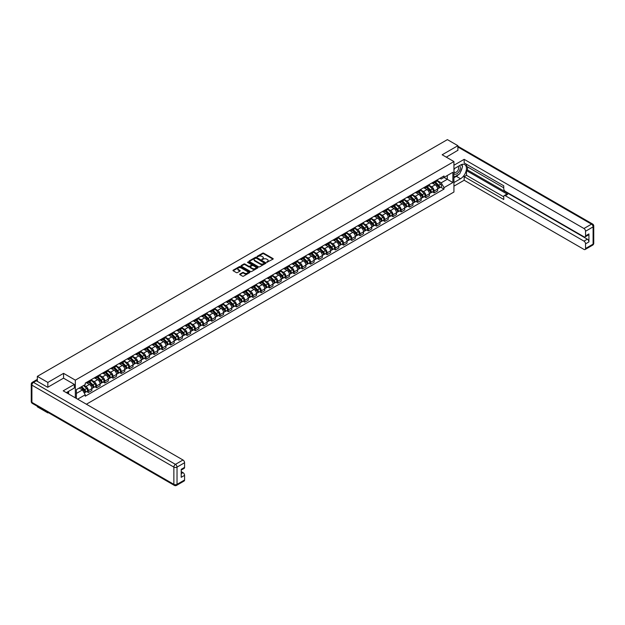 <?xml version="1.0" encoding="UTF-8"?>
<svg xmlns="http://www.w3.org/2000/svg" width="625" height="625" viewBox="0 0 625 625"><rect width="100%" height="100%" fill="white"/><g stroke="black" fill="none" stroke-linecap="round" stroke-linejoin="round"><path stroke-width="0.94" d="M266.758 262.336L272.992 259.156A0.734 0.422 0 0 0 272.992 258.555L263.664 253.172A0.734 0.422 0 0 0 262.633 253.172L257.125 256.352L257.125 256.773L258.562 256.359A2.344 1.352 0 0 1 261.875 256.359L262.656 256.805A2.344 1.352 0 0 1 263.344 257.766A2.344 1.352 0 0 1 262.656 258.719L261.945 259.555L263.383 259.141A2.344 1.352 0 0 1 266.695 259.141L267.477 259.586A2.344 1.352 0 0 1 268.156 260.547A2.344 1.352 0 0 1 267.477 261.5L266.758 261.914M239.891 274.047A0.734 0.422 0 0 0 239.891 274.648L242.508 276.156A0.734 0.422 0 0 0 243.539 276.156L249.656 272.625A0.734 0.422 0 0 0 249.656 272.031L240.328 266.648A0.734 0.422 0 0 0 239.297 266.648L233.18 270.18A0.734 0.422 0 0 0 233.18 270.773L236.344 272.602A0.734 0.422 0 0 0 237.375 272.602L239.992 271.086A0.734 0.422 0 0 0 239.992 270.492L238.43 269.586A1.961 1.133 0 0 1 237.852 268.789A1.961 1.133 0 0 1 239.062 267.742A1.961 1.133 0 0 1 241.195 267.984L247.336 271.531A1.961 1.133 0 0 1 247.906 272.328A1.961 1.133 0 0 1 246.703 273.375A1.961 1.133 0 0 1 244.563 273.133L243.539 272.539A0.734 0.422 0 0 0 242.508 272.539L239.891 274.047L239.891 274.648L242.508 273.148L242.508 272.539M75.336 380.148L63.57 373.352L47.844 382.43L37.344 376.367L447.391 139.625L457.891 145.695L442.164 154.773L453.93 161.562L75.336 380.148L75.336 397.844M258.617 266.859A0.734 0.422 0 0 0 259.648 266.859L265.766 263.328A0.734 0.422 0 0 0 265.766 262.727L256.438 257.344A0.734 0.422 0 0 0 255.406 257.344L249.289 260.875A0.734 0.422 0 0 0 249.289 261.477L258.617 266.859M247.711 262.445L257.695 267.984L251.594 271.508A0.734 0.422 0 0 1 250.563 271.508L241.234 266.125L243.852 264.625L243.852 264.016L241.234 265.523A0.734 0.422 0 0 0 241.234 266.125L241.234 265.523M243.852 264.625A0.734 0.422 0 0 1 244.891 264.625L244.891 264.016A0.734 0.422 0 0 0 243.852 264.016M244.891 264.016L248.672 266.195A0.734 0.422 0 0 0 249.703 266.195L251.437 265.195A0.734 0.422 0 0 0 251.437 264.602L247.5 262.328L248.227 261.906L257.711 267.383A0.734 0.422 0 0 1 257.711 267.977L257.711 267.383M47.844 412.344L47.844 412.898L37.344 406.836L37.344 406.281M86.391 404.227L453.93 192.031L453.93 161.562M47.844 412.898L48.32 412.625M47.844 382.43L47.844 387.211M37.344 376.367L37.344 381.336M457.891 150.477L457.891 145.695M434.141 181.672A3.43 1.984 60 0 1 433.43 183.219L436.914 181.203A3.43 1.984 -120 0 0 437.625 179.664M429.195 185.375L431.711 186.82A3.43 1.984 60 0 1 434.141 191.031L437.625 189.016A3.43 1.984 -120 0 0 435.195 184.812L432.703 183.375M437.625 189.016L437.625 190.875L434.141 192.891L432.469 191.922M433.43 183.219A3.43 1.984 60 0 1 431.742 183.062M434.141 191.031L434.141 192.891M425.906 186.43A3.43 1.984 60 0 1 425.195 187.969L428.68 185.961A3.43 1.984 -120 0 0 429.391 184.414M424.242 196.68L425.906 197.641L429.391 195.633L429.391 193.773A3.43 1.984 -120 0 0 426.961 189.562L424.469 188.125M425.195 187.969A3.43 1.984 60 0 1 423.508 187.812M420.969 190.125L423.484 191.578A3.43 1.984 60 0 1 425.906 195.781L425.906 197.641M417.68 191.18A3.43 1.984 60 0 1 416.969 192.719L420.445 190.711A3.43 1.984 -120 0 0 421.156 189.172M416.008 201.43L417.68 202.391L421.156 200.383L421.156 198.523A3.43 1.984 -120 0 0 418.734 194.32L416.242 192.883M416.969 192.719A3.43 1.984 60 0 1 415.273 192.57M412.734 194.875L415.25 196.328A3.43 1.984 60 0 1 417.68 200.531L417.68 202.391M409.445 195.938A3.43 1.984 60 0 1 408.734 197.477L412.219 195.461A3.43 1.984 -120 0 0 412.93 193.922M407.773 206.18L409.445 207.148L412.93 205.133L412.93 203.273A3.43 1.984 -120 0 0 410.5 199.07L408.008 197.633M408.734 197.477A3.43 1.984 60 0 1 407.047 197.32M404.5 199.633L407.016 201.086A3.43 1.984 60 0 1 409.445 205.289L409.445 207.148M401.211 200.688A3.43 1.984 60 0 1 400.5 202.227L403.984 200.219A3.43 1.984 -120 0 0 404.695 198.68M399.539 210.938L401.211 211.898L404.695 209.891L404.695 208.031A3.43 1.984 -120 0 0 402.266 203.828L399.773 202.383M400.5 202.227A3.43 1.984 60 0 1 398.812 202.07M396.266 204.383L398.781 205.836A3.43 1.984 60 0 1 401.211 210.039L401.211 211.898M392.977 205.437A3.43 1.984 60 0 1 392.266 206.984L395.75 204.969A3.43 1.984 -120 0 0 396.461 203.43M391.312 215.688L392.977 216.656L396.461 214.641L396.461 212.781A3.43 1.984 -120 0 0 394.031 208.578L391.539 207.141M392.266 206.984A3.43 1.984 60 0 1 390.578 206.828M388.039 209.141L390.555 210.586A3.43 1.984 60 0 1 392.977 214.797L392.977 216.656M384.75 210.195A3.43 1.984 60 0 1 384.039 211.734L387.516 209.727A3.43 1.984 -120 0 0 388.227 208.18M383.078 220.445L384.75 221.406L388.227 219.398L388.227 217.539A3.43 1.984 -120 0 0 385.805 213.328L383.312 211.891M384.039 211.734A3.43 1.984 60 0 1 382.344 211.578M379.805 213.891L382.32 215.344A3.43 1.984 60 0 1 384.75 219.547L384.75 221.406M376.516 214.945A3.43 1.984 60 0 1 375.805 216.484L379.289 214.477A3.43 1.984 -120 0 0 380 212.938M374.844 225.195L376.516 226.156L380 224.148L380 222.289A3.43 1.984 -120 0 0 377.57 218.086L375.078 216.648M375.805 216.484A3.43 1.984 60 0 1 374.109 216.336M371.57 218.641L374.086 220.094A3.43 1.984 60 0 1 376.516 224.297L376.516 226.156M368.281 219.703A3.43 1.984 60 0 1 367.57 221.242L371.055 219.227A3.43 1.984 -120 0 0 371.766 217.688M366.609 229.945L368.281 230.914L371.766 228.898L371.766 227.039A3.43 1.984 -120 0 0 369.336 222.836L366.844 221.398M367.57 221.242A3.43 1.984 60 0 1 365.883 221.086M363.336 223.398L365.852 224.852A3.43 1.984 60 0 1 368.281 229.055L368.281 230.914M360.047 224.453A3.43 1.984 60 0 1 359.336 225.992L362.82 223.984A3.43 1.984 -120 0 0 363.531 222.445M358.375 234.703L360.047 235.664L363.531 233.656L363.531 231.797A3.43 1.984 -120 0 0 361.102 227.594L358.609 226.148M359.336 225.992A3.43 1.984 60 0 1 357.648 225.836M355.102 228.148L357.617 229.602A3.43 1.984 60 0 1 360.047 233.805L360.047 235.664M351.812 229.203A3.43 1.984 60 0 1 351.102 230.75L354.586 228.734A3.43 1.984 -120 0 0 355.297 227.195M350.148 239.453L351.812 240.414L355.297 238.406L355.297 236.547A3.43 1.984 -120 0 0 352.875 232.344L350.375 230.906M351.102 230.75A3.43 1.984 60 0 1 349.414 230.594M346.875 232.898L349.391 234.352A3.43 1.984 60 0 1 351.812 238.562L351.812 240.414M343.586 233.961A3.43 1.984 60 0 1 342.875 235.5L346.352 233.492A3.43 1.984 -120 0 0 347.062 231.945M341.914 244.203L343.586 245.172L347.062 243.156L347.062 241.305A3.43 1.984 -120 0 0 344.641 237.094L342.148 235.656M342.875 235.5A3.43 1.984 60 0 1 341.18 235.344M338.641 237.656L341.156 239.109A3.43 1.984 60 0 1 343.586 243.312L343.586 245.172M335.352 238.711A3.43 1.984 60 0 1 334.641 240.25L338.125 238.242A3.43 1.984 -120 0 0 338.836 236.703M333.68 248.961L335.352 249.922L338.836 247.914L338.836 246.055A3.43 1.984 -120 0 0 336.406 241.852L333.914 240.414M334.641 240.25A3.43 1.984 60 0 1 332.953 240.094M330.406 242.406L332.922 243.859A3.43 1.984 60 0 1 335.352 248.062L335.352 249.922M327.117 243.461A3.43 1.984 60 0 1 326.406 245.008L329.891 242.992A3.43 1.984 -120 0 0 330.602 241.453M325.445 253.711L327.117 254.68L330.602 252.664L330.602 250.805A3.43 1.984 -120 0 0 328.172 246.602L325.68 245.164M326.406 245.008A3.43 1.984 60 0 1 324.719 244.852M322.172 247.164L324.688 248.617A3.43 1.984 60 0 1 327.117 252.82L327.117 254.68M318.883 248.219A3.43 1.984 60 0 1 318.172 249.758L321.656 247.75A3.43 1.984 -120 0 0 322.367 246.203M317.219 258.469L318.883 259.43L322.367 257.422L322.367 255.562A3.43 1.984 -120 0 0 319.938 251.359L317.445 249.914M318.172 249.758A3.43 1.984 60 0 1 316.484 249.602M313.945 251.914L316.461 253.367A3.43 1.984 60 0 1 318.883 257.57L318.883 259.43M310.656 252.969A3.43 1.984 60 0 1 309.945 254.508L313.422 252.5A3.43 1.984 -120 0 0 314.133 250.961M308.984 263.219L310.656 264.18L314.133 262.172L314.133 260.312A3.43 1.984 -120 0 0 311.711 256.109L309.219 254.672M309.945 254.508A3.43 1.984 60 0 1 308.25 254.359M305.711 256.664L308.227 258.117A3.43 1.984 60 0 1 310.656 262.328L310.656 264.18M302.422 257.727A3.43 1.984 60 0 1 301.711 259.266L305.195 257.25A3.43 1.984 -120 0 0 305.906 255.711M300.75 267.969L302.422 268.938L305.906 266.922L305.906 265.07A3.43 1.984 -120 0 0 303.477 260.859L300.984 259.422M301.711 259.266A3.43 1.984 60 0 1 300.016 259.109M297.477 261.422L299.992 262.875A3.43 1.984 60 0 1 302.422 267.078L302.422 268.938M294.188 262.477A3.43 1.984 60 0 1 293.477 264.016L296.961 262.008A3.43 1.984 -120 0 0 297.672 260.469M292.516 272.727L294.188 273.688L297.672 271.68L297.672 269.82A3.43 1.984 -120 0 0 295.242 265.617L292.75 264.172M293.477 264.016A3.43 1.984 60 0 1 291.789 263.859M289.242 266.172L291.758 267.625A3.43 1.984 60 0 1 294.188 271.828L294.188 273.688M285.953 267.227A3.43 1.984 60 0 1 285.242 268.773L288.727 266.758A3.43 1.984 -120 0 0 289.438 265.219M284.289 277.477L285.953 278.445L289.438 276.43L289.438 274.57A3.43 1.984 -120 0 0 287.008 270.367L284.516 268.93M285.242 268.773A3.43 1.984 60 0 1 283.555 268.617M281.016 270.93L283.531 272.375A3.43 1.984 60 0 1 285.953 276.586L285.953 278.445M277.719 271.984A3.43 1.984 60 0 1 277.008 273.523L280.492 271.516A3.43 1.984 -120 0 0 281.203 269.969M276.055 282.234L277.719 283.195L281.203 281.188L281.203 279.328A3.43 1.984 -120 0 0 278.781 275.117L276.281 273.68M277.008 273.523A3.43 1.984 60 0 1 275.32 273.367M272.781 275.68L275.297 277.133A3.43 1.984 60 0 1 277.719 281.336L277.719 283.195M269.492 276.734A3.43 1.984 60 0 1 268.781 278.273L272.266 276.266A3.43 1.984 -120 0 0 272.977 274.727M267.82 286.984L269.492 287.945L272.977 285.938L272.977 284.078A3.43 1.984 -120 0 0 270.547 279.875L268.055 278.438M268.781 278.273A3.43 1.984 60 0 1 267.086 278.125M264.547 280.43L267.062 281.883A3.43 1.984 60 0 1 269.492 286.086L269.492 287.945M261.258 281.492A3.43 1.984 60 0 1 260.547 283.031L264.031 281.016A3.43 1.984 -120 0 0 264.742 279.477M259.586 291.734L261.258 292.703L264.742 290.688L264.742 288.828A3.43 1.984 -120 0 0 262.312 284.625L259.82 283.188M260.547 283.031A3.43 1.984 60 0 1 258.859 282.875M256.312 285.188L258.828 286.641A3.43 1.984 60 0 1 261.258 290.844L261.258 292.703M253.023 286.242A3.43 1.984 60 0 1 252.312 287.781L255.797 285.773A3.43 1.984 -120 0 0 256.508 284.234M251.352 296.492L253.023 297.453L256.508 295.445L256.508 293.586A3.43 1.984 -120 0 0 254.078 289.383L251.586 287.938M252.312 287.781A3.43 1.984 60 0 1 250.625 287.625M248.078 289.938L250.594 291.391A3.43 1.984 60 0 1 253.023 295.594L253.023 297.453M244.789 290.992A3.43 1.984 60 0 1 244.078 292.539L247.562 290.523A3.43 1.984 -120 0 0 248.273 288.984M243.125 301.242L244.789 302.211L248.273 300.195L248.273 298.336A3.43 1.984 -120 0 0 245.852 294.133L243.352 292.695M244.078 292.539A3.43 1.984 60 0 1 242.391 292.383M239.852 294.695L242.367 296.141A3.43 1.984 60 0 1 244.789 300.352L244.789 302.211M236.562 295.75A3.43 1.984 60 0 1 235.852 297.289L239.328 295.281A3.43 1.984 -120 0 0 240.039 293.734M234.891 306L236.562 306.961L240.039 304.953L240.039 303.094A3.43 1.984 -120 0 0 237.617 298.883L235.125 297.445M235.852 297.289A3.43 1.984 60 0 1 234.156 297.133M231.617 299.445L234.133 300.898A3.43 1.984 60 0 1 236.562 305.102L236.562 306.961M228.328 300.5A3.43 1.984 60 0 1 227.617 302.039L231.102 300.031A3.43 1.984 -120 0 0 231.813 298.492M226.656 310.75L228.328 311.711L231.813 309.703L231.813 307.844A3.43 1.984 -120 0 0 229.383 303.641L226.891 302.203M227.617 302.039A3.43 1.984 60 0 1 225.93 301.891M223.383 304.195L225.898 305.648A3.43 1.984 60 0 1 228.328 309.852L228.328 311.711M220.094 305.258A3.43 1.984 60 0 1 219.383 306.797L222.867 304.781A3.43 1.984 -120 0 0 223.578 303.242M218.422 315.5L220.094 316.469L223.578 314.453L223.578 312.594A3.43 1.984 -120 0 0 221.148 308.391L218.656 306.953M219.383 306.797A3.43 1.984 60 0 1 217.695 306.641M215.148 308.953L217.664 310.406A3.43 1.984 60 0 1 220.094 314.609L220.094 316.469M211.859 310.008A3.43 1.984 60 0 1 211.148 311.547L214.633 309.539A3.43 1.984 -120 0 0 215.344 308M210.195 320.258L211.859 321.219L215.344 319.211L215.344 317.352A3.43 1.984 -120 0 0 212.914 313.148L210.422 311.703M211.148 311.547A3.43 1.984 60 0 1 209.461 311.391M206.922 313.703L209.438 315.156A3.43 1.984 60 0 1 211.859 319.359L211.859 321.219M203.633 314.758A3.43 1.984 60 0 1 202.922 316.305L206.398 314.289A3.43 1.984 -120 0 0 207.109 312.75M201.961 325.008L203.633 325.969L207.109 323.961L207.109 322.102A3.43 1.984 -120 0 0 204.688 317.898L202.195 316.461M202.922 316.305A3.43 1.984 60 0 1 201.227 316.148M198.688 318.453L201.203 319.906A3.43 1.984 60 0 1 203.633 324.117L203.633 325.969M195.398 319.516A3.43 1.984 60 0 1 194.688 321.055L198.172 319.047A3.43 1.984 -120 0 0 198.883 317.5M193.727 329.758L195.398 330.727L198.883 328.711L198.883 326.859A3.43 1.984 -120 0 0 196.453 322.648L193.961 321.211M194.688 321.055A3.43 1.984 60 0 1 192.992 320.898M190.453 323.211L192.969 324.664A3.43 1.984 60 0 1 195.398 328.867L195.398 330.727M187.164 324.266A3.43 1.984 60 0 1 186.453 325.805L189.938 323.797A3.43 1.984 -120 0 0 190.648 322.258M185.492 334.516L187.164 335.477L190.648 333.469L190.648 331.609A3.43 1.984 -120 0 0 188.219 327.406L185.727 325.969M186.453 325.805A3.43 1.984 60 0 1 184.766 325.656M182.219 327.961L184.734 329.414A3.43 1.984 60 0 1 187.164 333.617L187.164 335.477M178.93 329.016A3.43 1.984 60 0 1 178.219 330.562L181.703 328.547A3.43 1.984 -120 0 0 182.414 327.008M177.258 339.266L178.93 340.234L182.414 338.219L182.414 336.359A3.43 1.984 -120 0 0 179.984 332.156L177.492 330.719M178.219 330.562A3.43 1.984 60 0 1 176.531 330.406M173.984 332.719L176.5 334.172A3.43 1.984 60 0 1 178.93 338.375L178.93 340.234M170.695 333.773A3.43 1.984 60 0 1 169.984 335.312L173.469 333.305A3.43 1.984 -120 0 0 174.18 331.758M169.031 344.023L170.695 344.984L174.18 342.977L174.18 341.117A3.43 1.984 -120 0 0 171.758 336.914L169.258 335.469M169.984 335.312A3.43 1.984 60 0 1 168.297 335.156M165.758 337.469L168.273 338.922A3.43 1.984 60 0 1 170.695 343.125L170.695 344.984M162.469 338.523A3.43 1.984 60 0 1 161.758 340.07L165.234 338.055A3.43 1.984 -120 0 0 165.945 336.516M160.797 348.773L162.469 349.734L165.953 347.727L165.953 345.867A3.43 1.984 -120 0 0 163.523 341.664L161.031 340.227M161.758 340.07A3.43 1.984 60 0 1 160.062 339.914M157.523 342.219L160.039 343.672A3.43 1.984 60 0 1 162.469 347.883L162.469 349.734M154.234 343.281A3.43 1.984 60 0 1 153.523 344.82L157.008 342.812A3.43 1.984 -120 0 0 157.719 341.266M152.562 353.523L154.234 354.492L157.719 352.477L157.719 350.625A3.43 1.984 -120 0 0 155.289 346.414L152.797 344.977M153.523 344.82A3.43 1.984 60 0 1 151.836 344.664M149.289 346.977L151.805 348.43A3.43 1.984 60 0 1 154.234 352.633L154.234 354.492M146 348.031A3.43 1.984 60 0 1 145.289 349.57L148.773 347.562A3.43 1.984 -120 0 0 149.484 346.023M144.328 358.281L146 359.242L149.484 357.234L149.484 355.375A3.43 1.984 -120 0 0 147.055 351.172L144.562 349.727M145.289 349.57A3.43 1.984 60 0 1 143.602 349.414M141.055 351.727L143.57 353.18A3.43 1.984 60 0 1 146 357.383L146 359.242M137.766 352.781A3.43 1.984 60 0 1 137.055 354.328L140.539 352.312A3.43 1.984 -120 0 0 141.25 350.773M136.102 363.031L137.766 364L141.25 361.984L141.25 360.125A3.43 1.984 -120 0 0 138.82 355.922L136.328 354.484M137.055 354.328A3.43 1.984 60 0 1 135.367 354.172M132.828 356.484L135.344 357.938A3.43 1.984 60 0 1 137.766 362.141L137.766 364M129.539 357.539A3.43 1.984 60 0 1 128.828 359.078L132.305 357.07A3.43 1.984 -120 0 0 133.016 355.523M127.867 367.789L129.539 368.75L133.016 366.742L133.016 364.883A3.43 1.984 -120 0 0 130.594 360.68L128.102 359.234M128.828 359.078A3.43 1.984 60 0 1 127.133 358.922M124.594 361.234L127.109 362.688A3.43 1.984 60 0 1 129.539 366.891L129.539 368.75M121.305 362.289A3.43 1.984 60 0 1 120.594 363.828L124.078 361.82A3.43 1.984 -120 0 0 124.789 360.281M119.633 372.539L121.305 373.5L124.789 371.492L124.789 369.633A3.43 1.984 -120 0 0 122.359 365.43L119.867 363.992M120.594 363.828A3.43 1.984 60 0 1 118.898 363.68M116.359 365.984L118.875 367.438A3.43 1.984 60 0 1 121.305 371.641L121.305 373.5M113.07 367.047A3.43 1.984 60 0 1 112.359 368.586L115.844 366.57A3.43 1.984 -120 0 0 116.555 365.031M111.398 377.289L113.07 378.258L116.555 376.242L116.555 374.383A3.43 1.984 -120 0 0 114.125 370.18L111.633 368.742M112.359 368.586A3.43 1.984 60 0 1 110.672 368.43M108.125 370.742L110.641 372.195A3.43 1.984 60 0 1 113.07 376.398L113.07 378.258M104.836 371.797A3.43 1.984 60 0 1 104.125 373.336L107.609 371.328A3.43 1.984 -120 0 0 108.32 369.789M103.172 382.047L104.836 383.008L108.32 381L108.32 379.141A3.43 1.984 -120 0 0 105.891 374.938L103.398 373.492M104.125 373.336A3.43 1.984 60 0 1 102.438 373.18M99.898 375.492L102.414 376.945A3.43 1.984 60 0 1 104.836 381.148L104.836 383.008M96.602 376.547A3.43 1.984 60 0 1 95.891 378.094L99.375 376.078A3.43 1.984 -120 0 0 100.086 374.539M94.938 386.797L96.609 387.766L100.086 385.75L100.086 383.891A3.43 1.984 -120 0 0 97.664 379.688L95.164 378.25M95.891 378.094A3.43 1.984 60 0 1 94.203 377.938M91.664 380.25L94.18 381.695A3.43 1.984 60 0 1 96.609 385.906L96.609 387.766M88.375 381.305A3.43 1.984 60 0 1 87.664 382.844L91.148 380.836A3.43 1.984 -120 0 0 91.859 379.289M86.703 391.555L88.375 392.516L91.859 390.508L91.859 388.648A3.43 1.984 -120 0 0 89.43 384.438L86.938 383M87.664 382.844A3.43 1.984 60 0 1 85.969 382.688M83.938 385.297L85.945 386.453A3.43 1.984 60 0 1 88.375 390.656L88.375 392.516M439.977 178.305L441.211 179.023L452.875 172.289L447.281 175.523L447.281 179.297L441.211 182.805L437.43 180.617M76.391 398.453L76.391 389.648L85.258 384.531L85.258 383.102L444.008 175.977L444.008 177.406L452.875 182.531L444.008 187.648L441.211 182.805M452.875 172.289L452.875 182.531M76.391 393.43L82.461 389.922L85.258 394.773L85.258 396.203L444.008 189.078L444.008 187.648M85.258 394.773L77.633 399.172M63.57 373.352L63.57 378.195M82.461 389.922L79.188 388.039M440.703 187.172L444.008 189.078M266.969 262.406L267.477 262.109A2.344 1.352 0 0 0 268.156 261.156L268.156 260.547M263.344 257.766L263.344 258.375A2.344 1.352 0 0 1 262.656 259.328L262.148 259.625M272.977 259.164L263.664 253.781A0.734 0.422 0 0 0 262.633 253.781L257.328 256.844M265.75 263.336L256.438 257.953A0.734 0.422 0 0 0 255.406 257.953L249.297 261.477L249.289 260.875M264.469 263.234L256.281 258.094L254.805 258.531A2.344 1.352 0 0 0 254.125 259.484A2.344 1.352 0 0 0 254.805 260.438L260.398 263.672A2.344 1.352 0 0 0 263.719 263.672L264.469 263.234L264.469 263.844L264.469 263.43M254.125 259.484L254.125 260.094A2.344 1.352 0 0 0 254.805 261.047L254.805 260.438M264.469 263.844L263.719 264.281A2.344 1.352 0 0 1 260.398 264.281L254.805 261.047M244.891 264.625L248.672 266.805A0.734 0.422 0 0 0 249.703 266.805L251.437 265.805A0.734 0.422 0 0 0 251.656 265.508L251.656 264.898M252.594 268.461A1.961 1.133 0 0 0 254.727 268.711A1.961 1.133 0 0 0 255.938 267.664A1.961 1.133 0 0 0 255.367 266.867L253.203 265.617A0.734 0.422 0 0 0 252.164 265.617L250.43 266.617A0.734 0.422 0 0 0 250.43 267.219L252.594 268.461L252.594 269.07A1.961 1.133 0 0 0 254.727 269.32A1.961 1.133 0 0 0 255.938 268.273L255.938 267.664M250.219 266.914L250.219 267.523A0.734 0.422 0 0 0 250.43 267.828L250.43 267.219M252.594 269.07L250.43 267.828M247.906 272.328L247.906 272.938A1.961 1.133 0 0 1 246.703 273.984A1.961 1.133 0 0 1 244.563 273.742L243.539 273.148A0.734 0.422 0 0 0 242.508 273.148M237.852 268.789L237.852 269.398A1.961 1.133 0 0 0 238.43 270.195L238.43 269.586M239.992 270.492L239.992 271.086L238.43 270.195M249.656 272.031L249.656 272.625L240.328 267.258A0.734 0.422 0 0 0 239.297 267.258L233.188 270.781M434.586 182.547L437.828 185.75A1.867 1.078 60 0 1 438.32 188.547L437.625 188.945M435.234 183.188L436.609 183.984M434.945 182.344L438.492 185.844A0.898 0.516 60 0 1 438.648 187.219M435.484 182.031L438.727 185.234A1.867 1.078 60 0 1 439.219 188.031A1.867 1.078 60 0 1 438.656 188.086M437.297 180.852L440.625 184.133A1.867 1.078 60 0 1 441.117 186.93L439.219 188.031M426.352 187.305L429.594 190.5A1.867 1.078 60 0 1 430.086 193.297L429.391 193.703M427 187.938L428.375 188.734M426.711 187.094L430.266 190.602A0.898 0.516 60 0 1 430.422 191.977M427.25 186.781L430.492 189.984A1.867 1.078 60 0 1 430.984 192.781A1.867 1.078 60 0 1 430.422 192.844M429.063 185.602L432.391 188.891A1.867 1.078 60 0 1 432.883 191.688L430.984 192.781M418.117 192.055L421.359 195.258A1.867 1.078 60 0 1 421.852 198.055L421.156 198.453M418.766 192.695L420.141 193.484M418.477 191.852L422.031 195.352A0.898 0.516 60 0 1 422.188 196.727M419.016 191.539L422.258 194.734A1.867 1.078 60 0 1 422.75 197.531A1.867 1.078 60 0 1 422.188 197.594M420.828 190.359L424.156 193.641A1.867 1.078 60 0 1 424.648 196.438L422.75 197.531M453.93 168.852L460.531 165.039A8.398 4.844 120 0 1 464.727 164.625A8.398 4.844 120 0 1 466.016 171.352A8.398 4.844 120 0 1 460.531 178.75L453.93 182.562M453.93 186.156L464.172 180.242L464.172 176.648L503.75 199.5L503.75 196.633A2.242 1.289 -120 0 1 504.211 195.609A2.242 1.289 -120 0 1 505.336 195.719L583.961 241.117L587.344 239.172A2.242 1.289 60 0 1 588.922 241.914L588.922 233.93A2.242 1.289 60 0 1 588.461 234.953L585.086 236.906A2.242 1.289 -120 0 0 585.547 235.875L585.547 231.25A2.242 1.289 -120 0 0 583.961 228.508L591.508 224.148L457.891 147M467.547 166.898L467.547 170.008L466.492 170.617L466.492 175.305L464.172 176.648M466.492 164.281L466.492 166.289L503.75 187.797M585.086 236.906A2.242 1.289 -120 0 1 583.961 236.789L505.336 191.391A2.242 1.289 -120 0 1 503.75 188.648L503.75 185.789L464.172 162.938L464.172 159.344L583.961 228.508M453.93 165.25L464.172 159.344M464.172 180.242L583.961 249.406A2.242 1.289 -120 0 0 585.086 249.516A2.242 1.289 -120 0 0 585.547 248.492L585.547 243.859A2.242 1.289 -120 0 0 583.961 241.117M457.891 150.289L446.305 157.164M466.492 170.617L507.656 194.383L505.336 195.719M467.547 170.008L587.344 239.172M466.492 175.305L503.75 196.82M504.211 195.609L506.539 194.266A2.242 1.289 60 0 1 507.656 194.383M453.93 177.742L456.359 176.344A8.398 4.844 120 0 0 458.688 174.453M460.352 172.258A8.398 4.844 120 0 0 462.164 167.594M462.297 166.094A8.398 4.844 120 0 0 462.086 164.383M36.336 380.758L33.492 382.398A2.242 1.289 -120 0 0 32.367 382.289L35.219 380.641A2.242 1.289 60 0 1 36.336 380.758L47.688 387.305L63.516 378.164L74.336 384.414L74.336 388.008L66.844 392.336A8.398 4.844 120 0 0 66.336 392.648M74.336 384.414L63.203 390.836L182.992 460A2.242 1.289 60 0 1 184.578 462.742L184.578 467.375A2.242 1.289 60 0 1 184.117 468.398L181.203 470.086M68.586 393.352L68.586 391.328M181.203 473.648L182.992 472.617A2.242 1.289 60 0 1 184.578 475.359L184.578 479.992A2.242 1.289 60 0 1 184.117 481.016L176.57 485.375A2.242 1.289 -120 0 0 177.031 484.344L184.578 479.992M184.578 467.375L181.203 469.328L181.203 477.305L184.578 475.359M182.992 472.617L181.203 471.578M453.93 173.508A4.852 2.805 120 0 0 457.789 173.094A4.852 2.805 120 0 0 460.32 167.812A4.852 2.805 120 0 0 459.438 165.672M454.336 168.609A4.852 2.805 120 0 0 453.93 169.484M453.93 171.109A3.32 1.914 120 0 0 454.602 172.305A3.32 1.914 120 0 0 457.164 171.422A3.32 1.914 120 0 0 458.609 168.078A3.32 1.914 120 0 0 457.922 166.555A3.32 1.914 120 0 0 457.914 166.547M454.609 168.453A3.32 1.914 120 0 0 453.93 170.445M461.289 164.656L462.586 166.5L459.734 173.844L454.039 177.133M67.57 391.914L68.789 394.07M409.891 196.812L413.133 200.008A1.867 1.078 60 0 1 413.625 202.805L412.93 203.211M410.531 197.445L411.906 198.242M410.25 196.602L413.797 200.102A0.898 0.516 60 0 1 413.953 201.477M410.781 196.289L414.031 199.492A1.867 1.078 60 0 1 414.523 202.289A1.867 1.078 60 0 1 413.953 202.352M412.602 195.109L415.93 198.391A1.867 1.078 60 0 1 416.422 201.188L414.523 202.289M401.656 201.562L404.898 204.758A1.867 1.078 60 0 1 405.391 207.562L404.695 207.961M402.305 202.203L403.68 202.992M402.016 201.352L405.562 204.859A0.898 0.516 60 0 1 405.719 206.234M402.555 201.047L405.797 204.242A1.867 1.078 60 0 1 406.289 207.039A1.867 1.078 60 0 1 405.727 207.102M404.367 199.867L407.695 203.148A1.867 1.078 60 0 1 408.188 205.945L406.289 207.039M393.422 206.312L396.664 209.516A1.867 1.078 60 0 1 397.156 212.312L396.461 212.711M394.07 206.953L395.445 207.75M393.781 206.109L397.336 209.609A0.898 0.516 60 0 1 397.484 210.984M394.32 205.797L397.562 209A1.867 1.078 60 0 1 398.055 211.797A1.867 1.078 60 0 1 397.492 211.852M396.133 204.617L399.461 207.898A1.867 1.078 60 0 1 399.953 210.695L398.055 211.797M385.188 211.07L388.43 214.266A1.867 1.078 60 0 1 388.922 217.062L388.227 217.469M385.836 211.703L387.211 212.5M385.547 210.859L389.102 214.367A0.898 0.516 60 0 1 389.258 215.742M386.086 210.547L389.328 213.75A1.867 1.078 60 0 1 389.82 216.547A1.867 1.078 60 0 1 389.258 216.609M387.898 209.367L391.227 212.656A1.867 1.078 60 0 1 391.719 215.453L389.82 216.547M376.953 215.82L380.203 219.023A1.867 1.078 60 0 1 380.695 221.82L379.992 222.219M377.602 216.461L378.977 217.25M377.32 215.617L380.867 219.117A0.898 0.516 60 0 1 381.023 220.492M377.852 215.305L381.094 218.5A1.867 1.078 60 0 1 381.586 221.297A1.867 1.078 60 0 1 381.023 221.359M379.672 214.125L383 217.406A1.867 1.078 60 0 1 383.492 220.203L381.586 221.297M368.727 220.57L371.969 223.773A1.867 1.078 60 0 1 372.461 226.57L371.766 226.977M369.367 221.211L370.742 222.008M369.086 220.367L372.633 223.867A0.898 0.516 60 0 1 372.789 225.242M369.625 220.055L372.867 223.258A1.867 1.078 60 0 1 373.359 226.055A1.867 1.078 60 0 1 372.797 226.109M371.438 218.875L374.766 222.156A1.867 1.078 60 0 1 375.258 224.953L373.359 226.055M360.492 225.328L363.734 228.523A1.867 1.078 60 0 1 364.227 231.32L363.531 231.727M361.141 225.969L362.516 226.758M360.852 225.117L364.406 228.625A0.898 0.516 60 0 1 364.555 230M361.391 224.812L364.633 228.008A1.867 1.078 60 0 1 365.125 230.805A1.867 1.078 60 0 1 364.562 230.867M363.203 223.625L366.531 226.914A1.867 1.078 60 0 1 367.023 229.711L365.125 230.805M352.258 230.078L355.5 233.281A1.867 1.078 60 0 1 355.992 236.078L355.297 236.477M352.906 230.719L354.281 231.516M352.617 229.875L356.172 233.375A0.898 0.516 60 0 1 356.328 234.75M353.156 229.562L356.398 232.766A1.867 1.078 60 0 1 356.891 235.562A1.867 1.078 60 0 1 356.328 235.617M354.969 228.383L358.297 231.664A1.867 1.078 60 0 1 358.789 234.461L356.891 235.562M344.023 234.836L347.273 238.031A1.867 1.078 60 0 1 347.766 240.828L347.062 241.234M344.672 235.469L346.047 236.266M344.383 234.625L347.938 238.133A0.898 0.516 60 0 1 348.094 239.508M344.922 234.312L348.164 237.516A1.867 1.078 60 0 1 348.656 240.313A1.867 1.078 60 0 1 348.094 240.375M346.742 233.133L350.07 236.414A1.867 1.078 60 0 1 350.562 239.219L348.656 240.313M335.797 239.586L339.039 242.789A1.867 1.078 60 0 1 339.531 245.586L338.836 245.984M336.438 240.227L337.812 241.016M336.156 239.375L339.703 242.883A0.898 0.516 60 0 1 339.859 244.258M336.688 239.07L339.938 242.266A1.867 1.078 60 0 1 340.43 245.062A1.867 1.078 60 0 1 339.859 245.125M338.508 237.891L341.836 241.172A1.867 1.078 60 0 1 342.328 243.969L340.43 245.062M327.562 244.336L330.805 247.539A1.867 1.078 60 0 1 331.297 250.336L330.602 250.734M328.211 244.977L329.586 245.773M327.922 244.133L331.469 247.633A0.898 0.516 60 0 1 331.625 249.008M328.461 243.82L331.703 247.023A1.867 1.078 60 0 1 332.195 249.82A1.867 1.078 60 0 1 331.633 249.875M330.273 242.641L333.602 245.922A1.867 1.078 60 0 1 334.094 248.719L332.195 249.82M319.328 249.094L322.57 252.289A1.867 1.078 60 0 1 323.062 255.086L322.367 255.492M319.977 249.727L321.352 250.523M319.688 248.883L323.242 252.391A0.898 0.516 60 0 1 323.391 253.766M320.227 248.578L323.469 251.773A1.867 1.078 60 0 1 323.961 254.57A1.867 1.078 60 0 1 323.398 254.633M322.039 247.391L325.367 250.68A1.867 1.078 60 0 1 325.859 253.477L323.961 254.57M311.094 253.844L314.336 257.047A1.867 1.078 60 0 1 314.828 259.844L314.133 260.242M311.742 254.484L313.117 255.273M311.453 253.641L315.008 257.141A0.898 0.516 60 0 1 315.164 258.516M311.992 253.328L315.234 256.523A1.867 1.078 60 0 1 315.727 259.328A1.867 1.078 60 0 1 315.164 259.383M313.805 252.148L317.133 255.43A1.867 1.078 60 0 1 317.625 258.227L315.727 259.328M302.867 258.602L306.109 261.797A1.867 1.078 60 0 1 306.602 264.594L305.906 265M303.508 259.234L304.883 260.031M303.227 258.391L306.773 261.891A0.898 0.516 60 0 1 306.93 263.273M303.758 258.078L307 261.281A1.867 1.078 60 0 1 307.492 264.078A1.867 1.078 60 0 1 306.93 264.141M305.578 256.898L308.906 260.18A1.867 1.078 60 0 1 309.398 262.984L307.492 264.078M294.633 263.352L297.875 266.555A1.867 1.078 60 0 1 298.367 269.352L297.672 269.75M295.281 263.992L296.656 264.781M294.992 263.141L298.539 266.648A0.898 0.516 60 0 1 298.695 268.023M295.531 262.836L298.773 266.031A1.867 1.078 60 0 1 299.266 268.828A1.867 1.078 60 0 1 298.703 268.891M297.344 261.656L300.672 264.938A1.867 1.078 60 0 1 301.164 267.734L299.266 268.828M286.398 268.102L289.641 271.305A1.867 1.078 60 0 1 290.133 274.102L289.438 274.5M287.047 268.742L288.422 269.539M286.758 267.898L290.312 271.398A0.898 0.516 60 0 1 290.461 272.773M287.297 267.586L290.539 270.789A1.867 1.078 60 0 1 291.031 273.586A1.867 1.078 60 0 1 290.469 273.641M289.109 266.406L292.438 269.688A1.867 1.078 60 0 1 292.93 272.484L291.031 273.586M278.164 272.859L281.406 276.055A1.867 1.078 60 0 1 281.898 278.852L281.203 279.258M278.812 273.492L280.188 274.289M278.523 272.648L282.078 276.156A0.898 0.516 60 0 1 282.234 277.531M279.062 272.336L282.305 275.539A1.867 1.078 60 0 1 282.797 278.336A1.867 1.078 60 0 1 282.234 278.398M280.875 271.156L284.203 274.445A1.867 1.078 60 0 1 284.695 277.242L282.797 278.336M269.93 277.609L273.18 280.812A1.867 1.078 60 0 1 273.672 283.609L272.969 284.008M270.578 278.25L271.953 279.039M270.289 277.406L273.844 280.906A0.898 0.516 60 0 1 274 282.281M270.828 277.094L274.07 280.289A1.867 1.078 60 0 1 274.562 283.086A1.867 1.078 60 0 1 274 283.148M272.648 275.914L275.977 279.195A1.867 1.078 60 0 1 276.469 281.992L274.562 283.086M261.703 282.367L264.945 285.562A1.867 1.078 60 0 1 265.438 288.359L264.742 288.766M262.344 283L263.719 283.797M262.062 282.156L265.609 285.656A0.898 0.516 60 0 1 265.766 287.031M262.594 281.844L265.844 285.047A1.867 1.078 60 0 1 266.336 287.844A1.867 1.078 60 0 1 265.766 287.906M264.414 280.664L267.742 283.945A1.867 1.078 60 0 1 268.234 286.742L266.336 287.844M253.469 287.117L256.711 290.312A1.867 1.078 60 0 1 257.203 293.117L256.508 293.516M254.117 287.758L255.492 288.547M253.828 286.906L257.383 290.414A0.898 0.516 60 0 1 257.531 291.789M254.367 286.602L257.609 289.797A1.867 1.078 60 0 1 258.102 292.594A1.867 1.078 60 0 1 257.539 292.656M256.18 285.422L259.508 288.703A1.867 1.078 60 0 1 260 291.5L258.102 292.594M245.234 291.867L248.477 295.07A1.867 1.078 60 0 1 248.969 297.867L248.273 298.266M245.883 292.508L247.258 293.305M245.594 291.664L249.148 295.164A0.898 0.516 60 0 1 249.305 296.539M246.133 291.352L249.375 294.555A1.867 1.078 60 0 1 249.867 297.352A1.867 1.078 60 0 1 249.305 297.406M247.945 290.172L251.273 293.453A1.867 1.078 60 0 1 251.766 296.25L249.867 297.352M237 296.625L240.242 299.82A1.867 1.078 60 0 1 240.734 302.617L240.039 303.023M237.648 297.258L239.023 298.055M237.359 296.414L240.914 299.922A0.898 0.516 60 0 1 241.07 301.297M237.898 296.102L241.141 299.305A1.867 1.078 60 0 1 241.633 302.102A1.867 1.078 60 0 1 241.07 302.164M239.711 294.922L243.039 298.211A1.867 1.078 60 0 1 243.531 301.008L241.633 302.102M228.773 301.375L232.016 304.578A1.867 1.078 60 0 1 232.508 307.375L231.813 307.773M229.414 302.016L230.789 302.805M229.133 301.172L232.68 304.672A0.898 0.516 60 0 1 232.836 306.047M229.664 300.859L232.914 304.055A1.867 1.078 60 0 1 233.406 306.852A1.867 1.078 60 0 1 232.836 306.914M231.484 299.68L234.812 302.961A1.867 1.078 60 0 1 235.305 305.758L233.406 306.852M220.539 306.125L223.781 309.328A1.867 1.078 60 0 1 224.273 312.125L223.578 312.531M221.188 306.766L222.562 307.562M220.898 305.922L224.445 309.422A0.898 0.516 60 0 1 224.602 310.797M221.438 305.609L224.68 308.812A1.867 1.078 60 0 1 225.172 311.609A1.867 1.078 60 0 1 224.609 311.664M223.25 304.43L226.578 307.711A1.867 1.078 60 0 1 227.07 310.508L225.172 311.609M212.305 310.883L215.547 314.078A1.867 1.078 60 0 1 216.039 316.875L215.344 317.281M212.953 311.523L214.328 312.312M212.664 310.672L216.219 314.18A0.898 0.516 60 0 1 216.367 315.555M213.203 310.367L216.445 313.562A1.867 1.078 60 0 1 216.938 316.359A1.867 1.078 60 0 1 216.375 316.422M215.016 309.18L218.344 312.469A1.867 1.078 60 0 1 218.836 315.266L216.938 316.359M204.07 315.633L207.312 318.836A1.867 1.078 60 0 1 207.805 321.633L207.109 322.031M204.719 316.273L206.094 317.07M204.43 315.43L207.984 318.93A0.898 0.516 60 0 1 208.141 320.305M204.969 315.117L208.211 318.32A1.867 1.078 60 0 1 208.703 321.117A1.867 1.078 60 0 1 208.141 321.172M206.781 313.938L210.109 317.219A1.867 1.078 60 0 1 210.602 320.016L208.703 321.117M195.836 320.391L199.086 323.586A1.867 1.078 60 0 1 199.578 326.383L198.883 326.789M196.484 321.023L197.859 321.82M196.203 320.18L199.75 323.688A0.898 0.516 60 0 1 199.906 325.062M196.734 319.867L199.977 323.07A1.867 1.078 60 0 1 200.469 325.867A1.867 1.078 60 0 1 199.906 325.93M198.555 318.688L201.883 321.977A1.867 1.078 60 0 1 202.375 324.773L200.469 325.867M187.609 325.141L190.852 328.344A1.867 1.078 60 0 1 191.344 331.141L190.648 331.539M188.258 325.781L189.625 326.57M187.969 324.93L191.516 328.438A0.898 0.516 60 0 1 191.672 329.812M188.508 324.625L191.75 327.82A1.867 1.078 60 0 1 192.242 330.617A1.867 1.078 60 0 1 191.68 330.68M190.32 323.445L193.648 326.727A1.867 1.078 60 0 1 194.141 329.523L192.242 330.617M179.375 329.891L182.617 333.094A1.867 1.078 60 0 1 183.109 335.891L182.414 336.289M180.023 330.531L181.398 331.328M179.734 329.688L183.289 333.188A0.898 0.516 60 0 1 183.438 334.562M180.273 329.375L183.516 332.578A1.867 1.078 60 0 1 184.008 335.375A1.867 1.078 60 0 1 183.445 335.43M182.086 328.195L185.414 331.477A1.867 1.078 60 0 1 185.906 334.273L184.008 335.375M171.141 334.648L174.383 337.844A1.867 1.078 60 0 1 174.875 340.641L174.18 341.047M171.789 335.289L173.164 336.078M171.5 334.438L175.055 337.945A0.898 0.516 60 0 1 175.211 339.32M172.039 334.133L175.281 337.328A1.867 1.078 60 0 1 175.773 340.125A1.867 1.078 60 0 1 175.211 340.188M173.852 332.945L177.18 336.234A1.867 1.078 60 0 1 177.672 339.031L175.773 340.125M162.906 339.398L166.156 342.602A1.867 1.078 60 0 1 166.648 345.398L165.945 345.797M163.555 340.039L164.93 340.828M163.266 339.195L166.82 342.695A0.898 0.516 60 0 1 166.977 344.07M163.805 338.883L167.047 342.078A1.867 1.078 60 0 1 167.539 344.883A1.867 1.078 60 0 1 166.977 344.938M165.625 337.703L168.953 340.984A1.867 1.078 60 0 1 169.445 343.781L167.539 344.883M154.68 344.156L157.922 347.352A1.867 1.078 60 0 1 158.414 350.148L157.719 350.555M155.32 344.789L156.695 345.586M155.039 343.945L158.586 347.445A0.898 0.516 60 0 1 158.742 348.828M155.57 343.633L158.82 346.836A1.867 1.078 60 0 1 159.312 349.633A1.867 1.078 60 0 1 158.742 349.695M157.391 342.453L160.719 345.734A1.867 1.078 60 0 1 161.211 348.539L159.312 349.633M146.445 348.906L149.688 352.109A1.867 1.078 60 0 1 150.18 354.906L149.484 355.305M147.094 349.547L148.469 350.336M146.805 348.695L150.352 352.203A0.898 0.516 60 0 1 150.508 353.578M147.344 348.391L150.586 351.586A1.867 1.078 60 0 1 151.078 354.383A1.867 1.078 60 0 1 150.516 354.445M149.156 347.211L152.484 350.492A1.867 1.078 60 0 1 152.977 353.289L151.078 354.383M138.211 353.656L141.453 356.859A1.867 1.078 60 0 1 141.945 359.656L141.25 360.055M138.859 354.297L140.234 355.094M138.57 353.453L142.125 356.953A0.898 0.516 60 0 1 142.273 358.328M139.109 353.141L142.352 356.344A1.867 1.078 60 0 1 142.844 359.141A1.867 1.078 60 0 1 142.281 359.195M140.922 351.961L144.25 355.242A1.867 1.078 60 0 1 144.742 358.039L142.844 359.141M129.977 358.414L133.219 361.609A1.867 1.078 60 0 1 133.711 364.406L133.016 364.812M130.625 359.047L132 359.844M130.336 358.203L133.891 361.711A0.898 0.516 60 0 1 134.047 363.086M130.875 357.891L134.117 361.094A1.867 1.078 60 0 1 134.609 363.891A1.867 1.078 60 0 1 134.047 363.953M132.688 356.711L136.016 360A1.867 1.078 60 0 1 136.508 362.797L134.609 363.891M121.75 363.164L124.992 366.367A1.867 1.078 60 0 1 125.484 369.164L124.789 369.562M122.391 363.805L123.766 364.594M122.109 362.961L125.656 366.461A0.898 0.516 60 0 1 125.812 367.836M122.641 362.648L125.883 365.844A1.867 1.078 60 0 1 126.375 368.641A1.867 1.078 60 0 1 125.812 368.703M124.461 361.469L127.789 364.75A1.867 1.078 60 0 1 128.281 367.547L126.375 368.641M113.516 367.922L116.758 371.117A1.867 1.078 60 0 1 117.25 373.914L116.555 374.32M114.164 368.555L115.539 369.352M113.875 367.711L117.422 371.211A0.898 0.516 60 0 1 117.578 372.586M114.414 367.398L117.656 370.602A1.867 1.078 60 0 1 118.148 373.398A1.867 1.078 60 0 1 117.586 373.461M116.227 366.219L119.555 369.5A1.867 1.078 60 0 1 120.047 372.297L118.148 373.398M105.281 372.672L108.523 375.867A1.867 1.078 60 0 1 109.016 378.672L108.32 379.07M105.93 373.312L107.305 374.102M105.641 372.461L109.195 375.969A0.898 0.516 60 0 1 109.344 377.344M106.18 372.156L109.422 375.352A1.867 1.078 60 0 1 109.914 378.148A1.867 1.078 60 0 1 109.352 378.211M107.992 370.977L111.32 374.258A1.867 1.078 60 0 1 111.812 377.055L109.914 378.148M97.047 377.422L100.289 380.625A1.867 1.078 60 0 1 100.781 383.422L100.086 383.82M97.695 378.062L99.07 378.859M97.406 377.219L100.961 380.719A0.898 0.516 60 0 1 101.117 382.094M97.945 376.906L101.188 380.109A1.867 1.078 60 0 1 101.68 382.906A1.867 1.078 60 0 1 101.117 382.961M99.758 375.727L103.086 379.008A1.867 1.078 60 0 1 103.578 381.805L101.68 382.906M88.812 382.18L92.062 385.375A1.867 1.078 60 0 1 92.555 388.172L91.852 388.578M89.461 382.812L90.836 383.609M89.172 381.969L92.727 385.477A0.898 0.516 60 0 1 92.883 386.852M89.711 381.656L92.953 384.859A1.867 1.078 60 0 1 93.445 387.656A1.867 1.078 60 0 1 92.883 387.719M91.531 380.477L94.859 383.766A1.867 1.078 60 0 1 95.352 386.562L93.445 387.656M80.773 387.117L83.828 390.133A1.867 1.078 60 0 1 84.32 392.93L84.227 392.984M81.227 387.57L82.602 388.359M81.133 386.914L84.492 390.227A0.898 0.516 60 0 1 84.648 391.602M81.672 386.602L84.727 389.609A1.867 1.078 60 0 1 85.219 392.406A1.867 1.078 60 0 1 84.656 392.469M83.57 385.508L86.625 388.516A1.867 1.078 60 0 1 87.117 391.312L85.219 392.406M96.609 385.906L100.086 383.891M104.836 381.148L108.32 379.141M113.07 376.398L116.555 374.383M121.305 371.641L124.789 369.633M129.539 366.891L133.016 364.883M137.766 362.141L141.25 360.125M146 357.383L149.484 355.375M154.234 352.633L157.719 350.625M162.469 347.883L165.953 345.867M170.695 343.125L174.18 341.117M178.93 338.375L182.414 336.359M187.164 333.617L190.648 331.609M195.398 328.867L198.883 326.859M203.633 324.117L207.109 322.102M211.859 319.359L215.344 317.352M220.094 314.609L223.578 312.594M228.328 309.852L231.813 307.844M236.562 305.102L240.039 303.094M244.789 300.352L248.273 298.336M253.023 295.594L256.508 293.586M261.258 290.844L264.742 288.828M269.492 286.086L272.977 284.078M277.719 281.336L281.203 279.328M285.953 276.586L289.438 274.57M294.188 271.828L297.672 269.82M302.422 267.078L305.906 265.07M310.656 262.328L314.133 260.312M318.883 257.57L322.367 255.562M327.117 252.82L330.602 250.805M335.352 248.062L338.836 246.055M343.586 243.312L347.062 241.305M351.812 238.562L355.297 236.547M360.047 233.805L363.531 231.797M368.281 229.055L371.766 227.039M376.516 224.297L380 222.289M384.75 219.547L388.227 217.539M392.977 214.797L396.461 212.781M401.211 210.039L404.695 208.031M409.445 205.289L412.93 203.273M417.68 200.531L421.156 198.523M425.906 195.781L429.391 193.773M88.375 390.656L91.859 388.648M85.945 386.453L89.43 384.438M94.18 381.695L97.664 379.688M102.414 376.945L105.891 374.938M110.641 372.195L114.125 370.18M118.875 367.438L122.359 365.43M127.109 362.688L130.594 360.68M135.344 357.938L138.82 355.922M143.57 353.18L147.055 351.172M151.805 348.43L155.289 346.414M160.039 343.672L163.523 341.664M168.273 338.922L171.758 336.914M176.5 334.172L179.984 332.156M184.734 329.414L188.219 327.406M192.969 324.664L196.453 322.648M201.203 319.906L204.688 317.898M209.438 315.156L212.914 313.148M217.664 310.406L221.148 308.391M225.898 305.648L229.383 303.641M234.133 300.898L237.617 298.883M242.367 296.141L245.852 294.133M250.594 291.391L254.078 289.383M258.828 286.641L262.312 284.625M267.062 281.883L270.547 279.875M275.297 277.133L278.781 275.117M283.531 272.375L287.008 270.367M291.758 267.625L295.242 265.617M299.992 262.875L303.477 260.859M308.227 258.117L311.711 256.109M316.461 253.367L319.938 251.359M324.688 248.617L328.172 246.602M332.922 243.859L336.406 241.852M341.156 239.109L344.641 237.094M349.391 234.352L352.875 232.344M357.617 229.602L361.102 227.594M365.852 224.852L369.336 222.836M374.086 220.094L377.57 218.086M382.32 215.344L385.805 213.328M390.555 210.586L394.031 208.578M398.781 205.836L402.266 203.828M407.016 201.086L410.5 199.07M415.25 196.328L418.734 194.32M423.484 191.578L426.961 189.562M431.711 186.82L435.195 184.812M37.344 379.867L36.047 380.617M267.477 262.109L267.477 261.5M261.945 259.555L261.945 259.133M262.656 259.328L262.656 258.719M257.125 256.773L257.125 256.352M262.633 253.781L262.633 253.172M263.664 253.781L263.664 253.172M272.992 259.156L272.992 258.555M255.406 257.953L255.406 257.344M256.438 257.953L256.438 257.344M265.766 263.328L265.766 262.727M260.398 264.281L260.398 263.672M263.719 264.281L263.719 263.672M248.672 266.805L248.672 266.195M249.703 266.805L249.703 266.195M251.437 265.805L251.437 265.195M248.227 262.516L248.227 261.906M243.539 273.148L243.539 272.539M244.563 273.742L244.563 273.133M233.18 270.773L233.18 270.18M239.297 267.258L239.297 266.648M240.328 267.258L240.328 266.648M437.828 185.75L436.758 186.367M440.625 184.133L438.727 185.234M429.594 190.5L428.523 191.117M432.391 188.891L430.492 189.984M421.359 195.258L420.289 195.875M424.156 193.641L422.258 194.734M585.547 235.875L588.922 233.93M588.922 241.914L585.547 243.859M585.547 248.492L593.094 244.133L593.094 226.891L585.547 231.25M456.359 176.344L460.531 178.75M593.094 244.133A2.242 1.289 60 0 1 592.633 245.156A2.242 2.242 0 0 0 593.75 243.219A2.242 1.289 180 0 1 593.094 244.133M593.094 226.891A2.242 1.289 0 0 0 593.75 225.977A2.242 2.242 0 0 0 592.633 224.039A2.242 1.289 -60 0 0 591.508 224.148A2.242 1.289 60 0 1 593.094 226.891M32.367 382.289A2.242 2.242 0 0 0 31.25 384.227A2.242 1.289 180 0 0 31.906 385.141A2.242 1.289 -60 0 1 33.492 382.398L175.445 464.359A2.242 1.289 -60 0 0 173.867 467.102L31.906 385.141L31.906 402.391L173.867 484.344L173.867 467.102A2.242 1.289 0 0 0 177.031 467.102L177.031 484.344A2.242 1.289 180 0 1 173.867 484.344A2.242 1.289 -60 0 0 174.328 485.375A2.242 2.242 0 0 0 176.57 485.375M184.578 462.742L177.031 467.102A2.242 1.289 -120 0 0 175.445 464.359L182.992 460M32.367 403.414A2.242 1.289 -60 0 1 31.906 402.391A2.242 1.289 0 0 1 31.25 401.477A2.242 2.242 0 0 0 32.367 403.414L174.328 485.375M413.133 200.008L412.063 200.625M415.93 198.391L414.031 199.492M404.898 204.758L403.828 205.383M407.695 203.148L405.797 204.242M396.664 209.516L395.594 210.133M399.461 207.898L397.562 209M388.43 214.266L387.359 214.883M391.227 212.656L389.328 213.75M380.203 219.023L379.125 219.641M383 217.406L381.094 218.5M371.969 223.773L370.898 224.391M374.766 222.156L372.867 223.258M363.734 228.523L362.664 229.148M366.531 226.914L364.633 228.008M355.5 233.281L354.43 233.898M358.297 231.664L356.398 232.766M347.273 238.031L346.195 238.648M350.07 236.414L348.164 237.516M339.039 242.789L337.969 243.406M341.836 241.172L339.938 242.266M330.805 247.539L329.734 248.156M333.602 245.922L331.703 247.023M322.57 252.289L321.5 252.914M325.367 250.68L323.469 251.773M314.336 257.047L313.266 257.664M317.133 255.43L315.234 256.523M306.109 261.797L305.031 262.414M308.906 260.18L307 261.281M297.875 266.555L296.805 267.172M300.672 264.938L298.773 266.031M289.641 271.305L288.57 271.922M292.438 269.688L290.539 270.789M281.406 276.055L280.336 276.68M284.203 274.445L282.305 275.539M273.18 280.812L272.102 281.43M275.977 279.195L274.07 280.289M264.945 285.562L263.875 286.18M267.742 283.945L265.844 285.047M256.711 290.312L255.641 290.938M259.508 288.703L257.609 289.797M248.477 295.07L247.406 295.688M251.273 293.453L249.375 294.555M240.242 299.82L239.172 300.438M243.039 298.211L241.141 299.305M232.016 304.578L230.945 305.195M234.812 302.961L232.914 304.055M223.781 309.328L222.711 309.945M226.578 307.711L224.68 308.812M215.547 314.078L214.477 314.703M218.344 312.469L216.445 313.562M207.312 318.836L206.242 319.453M210.109 317.219L208.211 318.32M199.086 323.586L198.008 324.203M201.883 321.977L199.977 323.07M190.852 328.344L189.781 328.961M193.648 326.727L191.75 327.82M182.617 333.094L181.547 333.711M185.414 331.477L183.516 332.578M174.383 337.844L173.312 338.469M177.18 336.234L175.281 337.328M166.156 342.602L165.078 343.219M168.953 340.984L167.047 342.078M157.922 347.352L156.852 347.969M160.719 345.734L158.82 346.836M149.688 352.109L148.617 352.727M152.484 350.492L150.586 351.586M141.453 356.859L140.383 357.477M144.25 355.242L142.352 356.344M133.219 361.609L132.148 362.234M136.016 360L134.117 361.094M124.992 366.367L123.914 366.984M127.789 364.75L125.883 365.844M116.758 371.117L115.688 371.734M119.555 369.5L117.656 370.602M108.523 375.867L107.453 376.492M111.32 374.258L109.422 375.352M100.289 380.625L99.219 381.242M103.086 379.008L101.188 380.109M92.062 385.375L90.984 385.992M94.859 383.766L92.953 384.859M83.828 390.133L82.891 390.672M86.625 388.516L84.727 389.609M34.961 380.742L37.344 379.367M264.617 263.641L264.617 263.031M585.086 249.516L592.633 245.156M593.75 243.219L593.75 225.977M457.891 146.242L592.633 224.039M31.25 384.227L31.25 401.477"/></g></svg>
